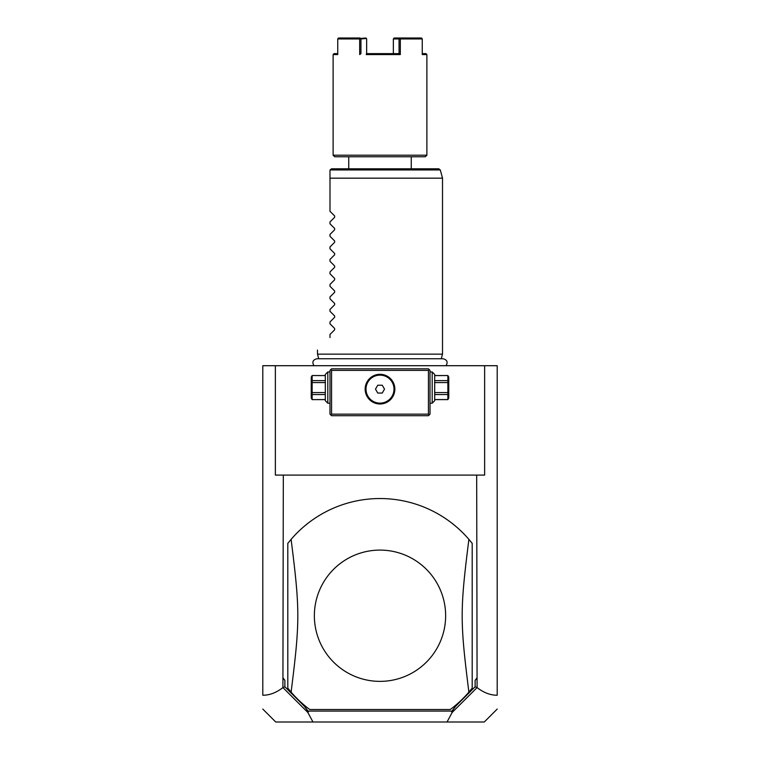 <?xml version="1.0" encoding="UTF-8"?>
<svg xmlns="http://www.w3.org/2000/svg" width="760" height="760" viewBox="0 0 760 760"><rect width="100%" height="100%" fill="white"/><g stroke="black" fill="none" stroke-linecap="round" stroke-linejoin="round"><path stroke-width="1.14" d="M484.642 365.702L497.201 365.702L497.201 695.229C490.438 695.267 483.73 692.721 477.09 687.582L476.681 475.095L484.642 475.095L484.642 365.702L275.358 365.702L275.358 475.095L283.319 475.095L282.91 687.582C276.269 692.721 269.562 695.267 262.798 695.229L262.798 365.702L275.358 365.702M262.798 695.229L262.798 694.678L262.798 695.229M477.09 687.582L452.171 712.443L447.032 722L275.728 722L262.798 709.07M312.968 722L307.828 712.443L282.91 687.582M283.319 678.243L284.876 680.323L282.91 678.243M284.876 680.323L284.876 686.764L283.072 687.686M283.319 475.095L476.681 475.095M447.032 722L484.272 722L497.201 709.07M284.876 686.764L304.427 706.315L307.999 711.065L452 711.065L455.572 706.315L475.123 686.764L475.123 680.323L477.09 678.243M475.123 686.764L476.928 687.686M475.123 680.323L476.681 678.243M472.197 543.381A117.201 117.201 0 0 0 291.108 539.353L287.802 543.381L287.802 688.094L291.108 692.122A117.201 117.201 0 0 0 309.681 709.498L450.319 709.498A117.201 117.201 0 0 0 468.891 692.122C459.952 620.91 459.952 610.556 468.891 539.353L472.197 543.381L472.197 688.094L468.891 692.122M304.427 706.315L308.389 711.873L307.828 712.443M308.389 711.873L307.999 711.065M452.171 712.443L451.611 711.873L452 711.065M455.572 706.315L451.611 711.873M380 550.097A65.635 65.635 0 0 1 445.635 615.733A65.635 65.635 0 0 1 380 681.369A65.635 65.635 0 0 1 314.365 615.733A65.635 65.635 0 0 1 380 550.097M291.108 539.353C300.048 610.556 300.048 620.91 291.108 692.122M429.229 369.607L428.44 368.828L331.559 368.828L329.992 370.386L329.992 414.143L331.559 415.71L428.44 415.71L430.008 414.143L430.008 370.386L429.229 369.607L428.44 370.386L331.559 370.386L330.771 369.607M430.008 390.108L430.008 389.262M430.008 388.426L430.008 386.735M430.008 385.89L430.008 385.054M329.992 386.735L329.992 388.426M329.992 389.262L329.992 390.108M329.992 385.054L329.992 385.89M331.559 370.386L331.559 414.143L428.44 414.143L428.44 370.386M428.44 414.143L429.229 414.922M380 403.987A14.848 14.848 0 0 1 365.151 389.139A14.848 14.848 0 0 1 380 374.3A14.848 14.848 0 0 1 394.849 389.139A14.848 14.848 0 0 1 380 403.987M331.559 414.143L330.771 414.922M379.278 374.309L378.736 374.347M378.565 374.366L377.844 374.452M377.131 374.575L376.418 374.737M375.706 374.927L375.003 375.165M374.3 375.43L372.932 376.086M371.602 376.894L370.358 377.853M369.759 378.394L368.173 380.171M367.707 380.817L366.899 382.156M366.558 382.84L366.063 384.037M365.987 384.237L365.759 384.94M365.57 385.633L365.417 386.337M365.313 386.954L365.218 387.742M365.17 388.445L365.17 389.842M365.218 390.545L365.313 391.315M365.417 391.941L365.57 392.644M365.759 393.347L365.987 394.05M366.063 394.25L366.558 395.438M366.899 396.131L367.707 397.47M368.173 398.107L369.759 399.893M370.358 400.425L371.602 401.384M372.932 402.192L374.3 402.847M375.003 403.123L375.706 403.351M376.418 403.55L377.131 403.702M377.844 403.826L378.565 403.921M378.736 403.93L379.278 403.969M380.722 403.969L381.263 403.93M381.434 403.921L382.156 403.826M382.869 403.702L383.581 403.55M384.294 403.351L384.997 403.123M385.7 402.847L387.068 402.192M388.398 401.384L389.642 400.425M390.241 399.893L391.827 398.107M392.293 397.47L393.101 396.131M393.442 395.438L393.937 394.25M394.012 394.05L394.24 393.347M394.43 392.644L394.582 391.941M394.687 391.324L394.782 390.545M394.829 389.842L394.829 388.445M394.782 387.742L394.687 386.963M394.582 386.337L394.43 385.633M394.24 384.94L394.012 384.237M393.937 384.037L393.442 382.84M393.101 382.156L392.293 380.817M391.827 380.171L390.241 378.394M389.642 377.853L388.398 376.894M387.068 376.086L385.7 375.43M384.997 375.165L384.294 374.927M383.581 374.737L382.869 374.575M382.156 374.452L381.434 374.366M381.263 374.347L380.722 374.309M380 375.136A14.003 14.003 0 0 1 394.003 389.139A14.003 14.003 0 0 1 380 403.142A14.003 14.003 0 0 1 365.997 389.139A14.003 14.003 0 0 1 380 375.136M377.748 393.053L382.251 393.053L384.512 389.139L382.251 385.234L377.748 385.234L375.487 389.139L377.748 393.053M327.807 403.209L325.308 400.71L325.308 374.452L327.807 371.953L327.807 403.209L329.992 403.209M325.308 375.601L312.141 375.544L311.239 377.112L311.239 398.05L312.141 399.608L325.308 399.56M325.308 380.608L312.141 380.608L312.141 375.601M325.308 382.565L312.141 382.565L312.141 380.608M325.308 392.587L312.141 392.587L312.141 382.565M325.308 394.544L312.141 394.544L312.141 392.587M312.141 394.544L312.141 399.56M432.193 371.953L434.691 374.452L434.691 400.71L432.193 403.209L432.193 371.953L430.008 371.953M434.691 382.565L447.858 382.565L447.858 399.608L448.761 398.05L448.761 377.112L447.858 375.544L434.691 375.601M434.691 392.587L447.858 392.587M434.691 380.608L447.858 380.608L447.858 382.565M447.858 380.608L447.858 375.601M434.691 399.56L447.858 399.56M434.691 394.544L447.858 394.544M318.734 358.758L317.49 354.141L442.51 354.141L442.51 178.173L329.992 178.173L329.992 170.364L329.992 211.299L334.647 215.954L334.647 217.284L329.992 221.939L334.647 217.284M330.049 169.955L331.559 168.796L438.795 168.796L440.306 169.955L330.049 169.955M411.255 168.796L411.255 156.769L348.745 156.769L348.745 168.796M380 156.769L334.685 156.769L333.117 155.202L426.882 155.202L425.315 156.769L380 156.769M393.784 54.568L400.311 54.568L400.311 38.941L422.256 38.941L422.256 54.568L426.882 54.568L426.882 155.202M366.434 53.627L399.057 53.627L400.311 54.568L366.215 54.568M359.689 38.941L360.325 38.456L360.952 38.941L360.943 53.627L359.689 54.568L359.689 38.941L337.744 38.941L337.744 54.568L333.117 54.568L333.117 155.202M421.41 38L399.902 38L400.311 38.941M426.882 54.568L425.942 53.627L422.256 53.627M422.256 38.941L422.028 38.456M393.566 53.627L399.057 53.627L399.048 38.941L399.674 38.456M399.902 38L394.193 38L393.347 38.941L393.347 53.627M393.347 38.941L399.048 38.941M360.952 38.941L366.434 38.484L365.807 38L360.325 38.456M366.652 53.627L366.652 38.941M338.589 38L360.097 38M337.972 38.456L337.744 38.941M337.744 53.627L334.058 53.627L333.117 54.568M367.973 53.627L369.322 53.627M370.699 53.627L371.659 53.627M388.341 53.627L389.3 53.627M390.678 53.627L392.027 53.627M329.992 223.801L334.647 228.456L329.992 223.801L329.992 221.939M334.647 228.456L334.647 229.786L329.992 234.441L334.647 229.786M329.992 236.303L334.647 240.958L329.992 236.303L329.992 234.441M334.647 240.958L334.647 242.288L329.992 246.943L334.647 242.288M329.992 248.805L334.647 253.46L329.992 248.805L329.992 246.943M334.647 253.46L334.647 254.79L329.992 259.445L334.647 254.79M329.992 261.307L334.647 265.962L329.992 261.307L329.992 259.445M334.647 265.962L334.647 267.292L329.992 271.947L334.647 267.292M329.992 273.809L334.647 278.464L329.992 273.809L329.992 271.947M334.647 278.464L334.647 279.794L329.992 284.44L334.647 279.794M329.992 286.311L334.647 290.966L329.992 286.311L329.992 284.44M334.647 290.966L334.647 292.296L329.992 296.941L334.647 292.296M329.992 298.813L334.647 303.468L329.992 298.813L329.992 296.941M334.647 303.468L334.647 304.788L329.992 309.444L334.647 304.788M329.992 311.315L334.647 315.97L329.992 311.315L329.992 309.444M334.647 315.97L334.647 317.291L329.992 321.945L334.647 317.291M329.992 323.817L334.647 328.472L329.992 323.817L329.992 321.945M334.647 328.472L334.647 329.792L329.992 334.447L334.647 329.792M329.992 337.573C313.072 354.492 313.072 354.492 329.992 337.573C313.072 354.492 313.072 354.492 329.992 337.573L329.992 334.447M334.647 215.954L329.992 211.299M327.807 371.953L329.992 371.953M325.308 375.544L312.141 375.544M325.308 399.608L312.141 399.608M432.193 403.209L430.008 403.209M434.691 375.544L447.858 375.544M434.691 399.608L447.858 399.608M313.937 365.702C311.913 362.111 312.892 359.803 316.882 358.758L443.118 358.758C447.108 359.803 448.087 362.111 446.063 365.702M441.265 358.758L442.51 354.141M440.306 169.955L442.51 178.173M317.49 354.141L317.49 350.075"/></g></svg>
